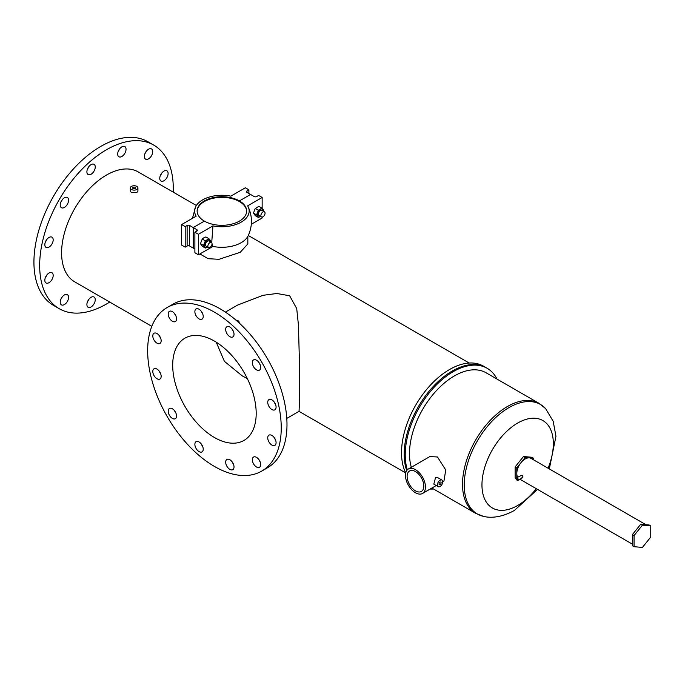 <?xml version="1.0" encoding="UTF-8"?>
<svg xmlns="http://www.w3.org/2000/svg" width="685" height="685" viewBox="0 0 685 685"><rect width="100%" height="100%" fill="white"/><g stroke="black" fill="none" stroke-linecap="round" stroke-linejoin="round"><path stroke-width="1.03" d="M197.143 211.331A24.763 14.291 180 0 1 204.387 201.536A24.763 14.291 180 0 1 231.119 198.385A24.763 14.291 180 0 1 246.651 211.331M650.75 525.926L649.08 524.958L640.732 524.213L632.383 534.6L632.383 545.731L634.053 546.698L642.402 547.443L650.75 537.057L650.75 525.926L642.402 525.172L634.053 535.567L634.053 546.698M640.732 524.213L642.402 525.172M632.383 534.6L634.053 535.567M440.07 482.163A1.473 0.856 -60 0 1 440.806 482.086A1.473 0.856 -60 0 1 441.037 483.267A1.473 0.856 -60 0 1 440.07 484.569A1.473 0.856 -60 0 1 439.333 484.646A1.473 0.856 -60 0 1 439.102 483.464A1.473 0.856 -60 0 1 440.07 482.163M415.461 490.854A11.808 6.816 60 0 1 407.746 480.45A11.808 6.816 60 0 1 409.561 470.989A11.808 6.816 60 0 1 415.461 471.571A11.808 6.816 60 0 1 423.176 481.975A11.808 6.816 60 0 1 421.369 491.436A11.808 6.816 60 0 1 415.461 490.854M440.07 486.47A3.802 2.192 -60 0 1 438.169 486.658A3.802 2.192 -60 0 1 437.587 483.61A3.802 2.192 -60 0 1 440.07 480.262A3.802 2.192 -60 0 1 441.971 480.074A3.802 2.192 -60 0 1 442.553 483.122A3.802 2.192 -60 0 1 440.07 486.47M441.971 480.074L437.612 477.556L435.523 477.642L433.81 484.141L438.169 486.658M433.562 489.022A67.901 39.199 -60 0 1 430.18 489.03M407.327 469.816A67.901 39.199 -60 0 1 453.239 371.655A67.901 39.199 -60 0 1 487.181 368.299A67.901 39.199 -60 0 1 497.027 379.096M487.181 368.299L486.136 367.691A67.901 39.199 -60 0 0 452.194 371.056A67.901 39.199 -60 0 0 406.727 470.561A67.901 39.199 -60 0 1 452.194 371.056A67.901 39.199 -60 0 1 486.136 367.691L483.482 366.158A67.901 39.199 -60 0 0 449.54 369.523A67.901 39.199 -60 0 0 405.734 472.95L299.011 411.342M411.334 467.281A63.465 36.647 -60 0 1 454.378 375.928A63.465 36.647 -60 0 1 486.11 372.786L539.129 403.397L545.62 408.611A63.2 36.493 120 0 0 508.912 407.635A63.2 36.493 120 0 0 466.271 468.437A63.2 36.493 120 0 0 483.422 516.344C489.621 518.014 500.726 518.057 514.435 510.419L537.511 489.381M517.98 463.368A7.852 4.53 -60 0 1 519.316 461.707M442.758 481.778L443.966 481.075L445.729 469.97L437.467 456.972L429.829 456.595L408.397 468.977A14.137 8.16 60 0 1 415.461 469.67A14.137 8.16 60 0 1 424.7 482.129A14.137 8.16 60 0 1 422.534 493.448A14.137 8.16 60 0 1 415.461 492.755A14.137 8.16 60 0 1 406.231 480.296A14.137 8.16 60 0 1 408.397 468.977M533.504 459.806L533.504 458.231L525.155 457.486L516.807 467.872L516.807 477.633M525.155 457.486L523.486 456.518L515.137 466.905L515.137 478.044L516.182 478.644M533.504 458.231L531.834 457.263L523.486 456.518M516.807 467.872L515.137 466.905M517.218 478.652L517.492 479.577L517.218 478.652M521.979 477.556C523.254 477.573 523.254 476.769 521.979 475.142L516.481 477.822A1.473 0.856 -120 0 0 516.259 479.003A1.473 0.856 -120 0 0 517.218 480.305A1.473 0.856 -120 0 0 517.954 480.382A1.473 0.856 -120 0 0 518.185 479.192A1.473 0.856 -120 0 0 517.218 477.899A1.473 0.856 -120 0 0 516.481 477.822M517.637 477.154A11.808 6.816 -60 0 1 525.155 458.976A11.808 6.816 -60 0 1 531.063 458.393L645.861 524.667M62.215 199.763A5.908 3.408 -60 0 1 60.845 202.126M64.407 207.427A5.908 3.408 120 0 0 68.26 202.221A5.908 3.408 120 0 0 67.353 197.494A5.908 3.408 120 0 0 64.407 197.785A5.908 3.408 120 0 0 60.545 202.983A5.908 3.408 120 0 0 61.453 207.718A5.908 3.408 120 0 0 64.407 207.427M46.811 239.45A5.908 3.408 -60 0 1 45.45 241.814M49.003 247.114A5.908 3.408 120 0 0 52.865 241.908A5.908 3.408 120 0 0 51.957 237.173A5.908 3.408 120 0 0 49.003 237.472A5.908 3.408 120 0 0 45.15 242.67A5.908 3.408 120 0 0 46.058 247.405A5.908 3.408 120 0 0 49.003 247.114M46.811 275.01A5.908 3.408 -60 0 1 45.45 277.374M49.003 282.665A5.908 3.408 120 0 0 52.865 277.468A5.908 3.408 120 0 0 51.957 272.733A5.908 3.408 120 0 0 49.003 273.024A5.908 3.408 120 0 0 45.15 278.23A5.908 3.408 120 0 0 46.058 282.965A5.908 3.408 120 0 0 49.003 282.665M62.215 296.913A5.908 3.408 -60 0 1 60.845 299.276M64.407 304.577A5.908 3.408 120 0 0 68.26 299.371A5.908 3.408 120 0 0 67.353 294.644A5.908 3.408 120 0 0 64.407 294.935A5.908 3.408 120 0 0 60.545 300.133A5.908 3.408 120 0 0 61.453 304.868A5.908 3.408 120 0 0 64.407 304.577M88.879 299.294A5.908 3.408 -60 0 1 87.517 301.657M91.071 306.957A5.908 3.408 120 0 0 94.932 301.751A5.908 3.408 120 0 0 94.025 297.025A5.908 3.408 120 0 0 91.071 297.316A5.908 3.408 120 0 0 87.218 302.522A5.908 3.408 120 0 0 88.117 307.248A5.908 3.408 120 0 0 91.071 306.957M161.746 173.099A5.908 3.408 -60 0 1 160.376 175.463M163.938 180.754A5.908 3.408 120 0 0 167.791 175.557A5.908 3.408 120 0 0 166.883 170.822A5.908 3.408 120 0 0 163.938 171.113A5.908 3.408 120 0 0 160.076 176.319A5.908 3.408 120 0 0 160.984 181.045A5.908 3.408 120 0 0 163.938 180.754M146.342 151.188A5.908 3.408 -60 0 1 144.98 153.551M148.534 158.851A5.908 3.408 120 0 0 152.395 153.645A5.908 3.408 120 0 0 151.488 148.919A5.908 3.408 120 0 0 148.534 149.21A5.908 3.408 120 0 0 144.681 154.416A5.908 3.408 120 0 0 145.588 159.143A5.908 3.408 120 0 0 148.534 158.851M119.678 148.808A5.908 3.408 -60 0 1 118.317 151.171M121.87 156.471A5.908 3.408 120 0 0 125.723 151.265A5.908 3.408 120 0 0 124.816 146.539A5.908 3.408 120 0 0 121.87 146.83A5.908 3.408 120 0 0 118.008 152.027A5.908 3.408 120 0 0 118.916 156.762A5.908 3.408 120 0 0 121.87 156.471M88.879 166.592A5.908 3.408 -60 0 1 87.517 168.947M91.071 174.247A5.908 3.408 120 0 0 94.932 169.049A5.908 3.408 120 0 0 94.025 164.314A5.908 3.408 120 0 0 91.071 164.606A5.908 3.408 120 0 0 87.218 169.811A5.908 3.408 120 0 0 88.117 174.538A5.908 3.408 120 0 0 91.071 174.247M256.515 457.349A5.908 3.408 -120 0 0 253.561 457.058A5.908 3.408 -120 0 0 252.654 461.784A5.908 3.408 -120 0 0 256.515 466.99A5.908 3.408 -120 0 0 259.469 467.281A5.908 3.408 -120 0 0 260.368 462.555A5.908 3.408 -120 0 0 256.515 457.349M258.707 459.327A5.908 3.408 -120 0 0 260.069 461.69M229.843 459.729A5.908 3.408 -120 0 0 226.889 459.438A5.908 3.408 -120 0 0 225.99 464.173A5.908 3.408 -120 0 0 229.843 469.371A5.908 3.408 -120 0 0 232.797 469.662A5.908 3.408 -120 0 0 233.705 464.935A5.908 3.408 -120 0 0 229.843 459.729M232.035 461.716A5.908 3.408 -120 0 0 233.397 464.07M199.052 441.953A5.908 3.408 -120 0 0 196.098 441.662A5.908 3.408 -120 0 0 195.191 446.389A5.908 3.408 -120 0 0 199.052 451.595A5.908 3.408 -120 0 0 201.998 451.886A5.908 3.408 -120 0 0 202.906 447.151A5.908 3.408 -120 0 0 199.052 441.953M201.236 443.931A5.908 3.408 -120 0 0 202.606 446.295M172.38 408.774A5.908 3.408 -120 0 0 169.426 408.483A5.908 3.408 -120 0 0 168.527 413.218A5.908 3.408 -120 0 0 172.38 418.415A5.908 3.408 -120 0 0 175.334 418.706A5.908 3.408 -120 0 0 176.233 413.98A5.908 3.408 -120 0 0 172.38 408.774M174.572 410.76A5.908 3.408 -120 0 0 175.934 413.115M156.985 369.087A5.908 3.408 -120 0 0 154.031 368.795A5.908 3.408 -120 0 0 153.123 373.53A5.908 3.408 -120 0 0 156.985 378.728A5.908 3.408 -120 0 0 159.939 379.028A5.908 3.408 -120 0 0 160.838 374.293A5.908 3.408 -120 0 0 156.985 369.087M159.177 371.073A5.908 3.408 -120 0 0 160.538 373.436M156.985 333.535A5.908 3.408 -120 0 0 154.031 333.235A5.908 3.408 -120 0 0 153.123 337.97A5.908 3.408 -120 0 0 156.985 343.176A5.908 3.408 -120 0 0 159.939 343.468A5.908 3.408 -120 0 0 160.838 338.733A5.908 3.408 -120 0 0 156.985 333.535M159.177 335.513A5.908 3.408 -120 0 0 160.538 337.876M172.38 311.624A5.908 3.408 -120 0 0 169.426 311.332A5.908 3.408 -120 0 0 168.527 316.068A5.908 3.408 -120 0 0 172.38 321.265A5.908 3.408 -120 0 0 175.334 321.556A5.908 3.408 -120 0 0 176.233 316.83A5.908 3.408 -120 0 0 172.38 311.624M174.572 313.61A5.908 3.408 -120 0 0 175.934 315.973M199.052 309.243A5.908 3.408 -120 0 0 196.098 308.952A5.908 3.408 -120 0 0 195.191 313.679A5.908 3.408 -120 0 0 199.052 318.885A5.908 3.408 -120 0 0 201.998 319.176A5.908 3.408 -120 0 0 202.906 314.449A5.908 3.408 -120 0 0 199.052 309.243M201.236 311.23A5.908 3.408 -120 0 0 202.606 313.584M229.843 327.019A5.908 3.408 -120 0 0 226.889 326.728A5.908 3.408 -120 0 0 225.99 331.463A5.908 3.408 -120 0 0 229.843 336.66A5.908 3.408 -120 0 0 232.797 336.96A5.908 3.408 -120 0 0 233.705 332.225A5.908 3.408 -120 0 0 229.843 327.019M232.035 329.005A5.908 3.408 -120 0 0 233.397 331.369M256.515 360.199A5.908 3.408 -120 0 0 253.561 359.908A5.908 3.408 -120 0 0 252.654 364.643A5.908 3.408 -120 0 0 256.515 369.84A5.908 3.408 -120 0 0 259.469 370.131A5.908 3.408 -120 0 0 260.368 365.405A5.908 3.408 -120 0 0 256.515 360.199M258.707 362.185A5.908 3.408 -120 0 0 260.069 364.54M271.911 399.886A5.908 3.408 -120 0 0 268.957 399.595A5.908 3.408 -120 0 0 268.058 404.321A5.908 3.408 -120 0 0 271.911 409.527A5.908 3.408 -120 0 0 274.865 409.818A5.908 3.408 -120 0 0 275.764 405.083A5.908 3.408 -120 0 0 271.911 399.886M274.103 401.864A5.908 3.408 -120 0 0 275.464 404.227M271.911 435.446A5.908 3.408 -120 0 0 268.957 435.155A5.908 3.408 -120 0 0 268.058 439.881A5.908 3.408 -120 0 0 271.911 445.087A5.908 3.408 -120 0 0 274.865 445.378A5.908 3.408 -120 0 0 275.764 440.643A5.908 3.408 -120 0 0 271.911 435.446M274.103 437.424A5.908 3.408 -120 0 0 275.464 439.787M135.168 187.33A1.473 0.856 0 0 0 133.558 187.142A1.473 0.856 0 0 0 132.65 187.93A1.473 0.856 0 0 0 133.078 188.538A1.473 0.856 0 0 0 134.688 188.718A1.473 0.856 0 0 0 135.596 187.93A1.473 0.856 0 0 0 135.168 187.33M247.336 378.599L242.113 375.808L224.389 361.32L216.203 342.158M214.448 341.104A59.038 34.087 -120 0 0 184.924 338.176A59.038 34.087 -120 0 0 175.874 385.484A59.038 34.087 -120 0 0 214.448 437.518A59.038 34.087 -120 0 0 243.971 440.438A59.038 34.087 -120 0 0 253.013 393.13A59.038 34.087 -120 0 0 214.448 341.104M247.833 236.402L247.833 243.92L240.238 252.303L219.02 259.307L208.146 258.699L199.909 253.947M239.031 322.875A3.802 2.192 0 0 0 239.159 322.31A3.802 2.192 0 0 0 238.046 320.76A3.802 2.192 0 0 0 235.957 320.143M131.434 189.488A3.802 2.192 0 0 0 135.579 189.959A3.802 2.192 0 0 0 137.925 187.93A3.802 2.192 0 0 0 136.812 186.38A3.802 2.192 0 0 0 132.667 185.909A3.802 2.192 0 0 0 130.321 187.93A3.802 2.192 0 0 0 131.434 189.488M137.925 187.93L137.925 191.081L136.812 192.588L131.434 192.682L130.321 191.081L130.321 187.93M214.448 312.18A94.461 54.543 60 0 1 276.158 395.425A94.461 54.543 60 0 1 261.679 471.117A94.461 54.543 60 0 1 214.448 466.442A94.461 54.543 60 0 1 152.738 383.198A94.461 54.543 60 0 1 167.217 307.496A94.461 54.543 60 0 1 214.448 312.18M167.217 307.496L172.962 304.183A94.461 54.543 60 0 1 220.193 308.858A94.461 54.543 60 0 1 281.903 392.103A94.461 54.543 60 0 1 267.424 467.804L261.679 471.117M109.72 302.059A94.461 54.543 -60 0 1 106.466 304.02A94.461 54.543 -60 0 1 59.235 308.704A94.461 54.543 -60 0 1 44.756 233.003A94.461 54.543 -60 0 1 106.466 149.758A94.461 54.543 -60 0 1 153.705 145.083A94.461 54.543 -60 0 1 173.185 192.125M59.235 308.704L53.49 305.382A94.461 54.543 -60 0 1 39.011 229.689A94.461 54.543 -60 0 1 100.729 146.444A94.461 54.543 -60 0 1 147.96 141.769L153.705 145.083M225.416 312.112L237.678 305.039L263.083 295.303L276.886 293.488L289.661 295.783L296.716 308.584L298.42 324.895L299.465 363.076L299.602 398.653L299.045 411.325L286.784 418.407M151.805 326.351L74.733 281.86A63.465 36.647 -60 0 1 65.007 230.999A63.465 36.647 -60 0 1 106.466 175.069A63.465 36.647 -60 0 1 138.207 171.926L196.364 205.5M211.716 242.695L212.941 225.887A27.263 15.738 0 0 0 240.546 222.505A27.263 15.738 0 0 0 248.167 206.81A27.263 15.738 0 0 0 247.645 205.851L262.149 197.477L258.596 195.43L256.661 196.552A1.772 1.019 180 0 1 254.161 196.552L250.556 194.471L239.399 200.91L239.399 201.536L239.399 200.91A24.763 14.291 0 0 0 212.418 197.811A24.763 14.291 0 0 0 197.134 211.023A24.763 14.291 0 0 0 204.387 221.127L193.23 227.566L189.634 225.493A1.772 1.019 180 0 0 187.125 225.493L185.19 226.607L181.645 224.56L196.141 216.186A27.263 15.738 0 0 1 195.619 206.81A27.263 15.738 0 0 1 230.845 196.15L245.35 187.784L248.895 189.831L246.96 190.944A1.772 1.019 0 0 0 246.437 191.672A1.772 1.019 0 0 0 246.96 192.391L246.96 190.944M181.645 224.56L181.645 245.102L185.19 247.148L187.125 246.026A1.772 1.019 0 0 1 189.634 246.026L193.23 248.107L193.23 227.566L204.387 221.127A24.763 14.291 0 0 0 231.367 224.226A24.763 14.291 0 0 0 246.651 211.023A24.763 14.291 0 0 0 239.399 200.91L250.556 194.471L246.96 192.391M248.895 193.512L248.895 189.831M185.19 247.148L185.19 226.607M262.149 217.077L262.149 218.018L251.326 224.26M262.149 208.308L262.149 197.477M212.033 243.954L212.941 246.429A27.263 15.738 0 0 0 248.167 235.76C252.542 226.11 252.542 216.46 248.167 206.81M212.941 225.887L198.444 234.261L194.891 232.215L196.826 231.093A1.772 1.019 0 0 0 197.348 230.374A1.772 1.019 0 0 0 196.826 229.646L193.23 227.566L193.23 248.107L194.891 249.066M194.891 232.215L194.891 252.748L198.444 254.794L198.444 234.261M198.444 254.794L212.941 246.429M264.444 211.836L261.927 210.381A2.954 1.704 120 0 0 260.454 210.526A2.954 1.704 120 0 0 258.528 213.129A2.954 1.704 120 0 0 258.981 215.492L261.49 216.948A2.954 1.704 120 0 0 262.963 216.802A2.954 1.704 120 0 0 264.898 214.199A2.954 1.704 120 0 0 264.444 211.836A2.954 1.704 120 0 0 262.963 211.982A2.954 1.704 120 0 0 261.036 214.585A2.954 1.704 120 0 0 261.49 216.948M256.558 214.867L258.365 210.209L255.274 208.42L253.467 213.078L255.274 215.655L258.365 217.436L256.558 214.867L253.467 213.078M258.365 210.209L261.978 208.12L258.896 206.339L255.274 208.42M261.978 208.12L263.674 211.391M263.579 211.34A4.427 2.56 -60 0 0 263.168 209.567A4.427 2.56 -60 0 0 260.454 209.327A4.427 2.56 -60 0 0 257.74 212.701A4.427 2.56 -60 0 0 257.74 216.314A4.427 2.56 -60 0 0 260.454 216.554A4.427 2.56 -60 0 0 260.625 216.451L258.365 217.436M209.944 247.413A2.954 1.704 -60 0 1 208.471 247.559A2.954 1.704 -60 0 1 208.017 245.196A2.954 1.704 -60 0 1 209.944 242.593A2.954 1.704 -60 0 1 211.425 242.447A2.954 1.704 -60 0 1 211.879 244.81A2.954 1.704 -60 0 1 209.944 247.413M211.425 242.447L208.908 240.992A2.954 1.704 120 0 0 207.435 241.137A2.954 1.704 120 0 0 205.509 243.74A2.954 1.704 120 0 0 205.954 246.103L208.471 247.559M210.655 242.002L208.959 238.731L205.868 236.95L203.787 237.832L202.255 239.031L205.346 240.82L203.539 245.478L200.448 243.689L202.255 239.031M208.959 238.731L205.346 240.82M203.539 245.478L205.346 248.047L202.255 246.266L200.448 243.689M210.56 241.942A4.427 2.56 120 0 0 210.141 240.178A4.427 2.56 120 0 0 207.435 239.938A4.427 2.56 120 0 0 204.721 243.312A4.427 2.56 120 0 0 204.721 246.925A4.427 2.56 120 0 0 207.435 247.165L207.606 247.062A4.427 2.56 120 0 1 207.435 247.165L205.346 248.047M483.422 516.344L475.655 513.33A63.465 36.647 -60 0 1 465.928 462.469A63.465 36.647 -60 0 1 507.388 406.539A63.465 36.647 -60 0 1 539.129 403.397M536.278 488.67A50.476 29.138 -60 0 1 517.646 505.496A50.476 29.138 -60 0 1 481.957 484.886A50.476 29.138 -60 0 1 517.646 423.073A50.476 29.138 -60 0 1 548.779 426.156A50.476 29.138 -60 0 1 548.086 468.223M187.125 246.026L187.125 225.493M189.634 246.026L189.634 225.493M196.826 231.093L196.826 229.646M475.655 513.33L431.884 488.054M422.534 493.448L436.234 485.537M549.319 468.934L555.955 436.251L553.172 421.258L545.62 408.611M522.689 477.651L517.954 480.382M632.383 544.155L519.932 479.235M239.159 322.31L239.159 322.986M469.208 363.033L248.295 235.486M192.468 218.309L195.619 206.81"/></g></svg>
